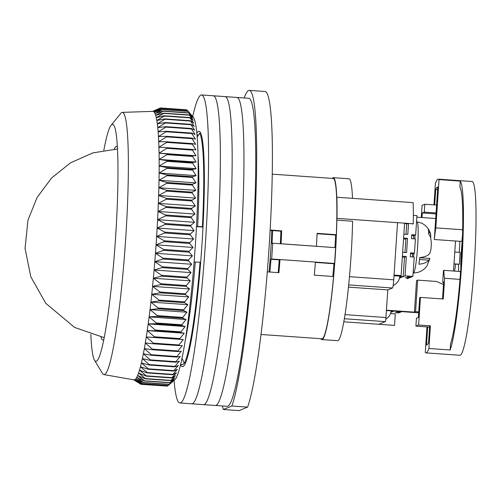 <?xml version="1.0" encoding="UTF-8"?>
<svg xmlns="http://www.w3.org/2000/svg" width="501" height="501" viewBox="0 0 501 501"><rect width="100%" height="100%" fill="white"/><g stroke="black" fill="none" stroke-linecap="round" stroke-linejoin="round"><path stroke-width="0.75" d="M222.425 405.973A162.305 14.992 -86 0 0 223.314 409.499L231.863 406.023A162.305 14.992 -86 0 0 253.374 246.004A162.305 14.992 -86 0 0 249.354 90.387A162.305 14.992 -86 0 0 244.181 97.958M231.863 406.023L247.594 407.131L239.04 410.613L223.314 409.499M247.594 407.131A162.305 14.992 -86 0 0 269.1 247.112A162.305 14.992 -86 0 0 265.079 91.501L249.354 90.387M260.977 334.48L321.905 338.782A80.36 7.421 94 0 0 333.566 276.533L314.296 275.168A80.36 7.421 -86 0 0 315.392 262.054L280.003 259.556L279.245 259.862A72.445 6.695 94 0 1 278.161 272.619M196.467 226.627L202.999 227.085M196.473 226.496L203.018 226.746M200.657 262.261L194.094 262.01M200.907 133.454L199.58 133.36L197.219 136.93M197.043 134.8L198.377 135.176M184.18 362.818L182.978 364.634L180.93 364.49L180.673 363.97M181.957 358.215L184.318 363.112L185.357 363.181M270.133 230.404L280.904 231.161A72.445 6.695 94 0 1 280.31 243.755M317.058 233.716L335.557 235.025L336.34 234.706A80.36 7.421 -86 0 0 333.228 178.462L272.3 174.16M270.152 230.028L281.687 230.842A80.36 7.421 94 0 1 281.048 243.774L316.438 246.273A80.36 7.421 -86 0 0 317.077 233.341L336.34 234.706M280.003 259.556A80.36 7.421 94 0 1 278.907 272.669L267.284 271.849M280.904 231.161L281.687 230.842M199.58 133.36A116.614 10.771 94 0 1 202.41 226.702M180.93 364.49A116.614 10.771 94 0 1 180.654 364.064M200.049 262.217A116.614 10.771 94 0 1 184.318 363.112M197.638 226.69A109.494 10.114 -86 0 0 198.095 156.882M185.076 341.15A109.494 10.114 -86 0 0 195.277 262.205M174.072 380.372A154.389 14.26 -86 0 0 179.853 402.961L215.242 405.466A154.389 14.26 -86 0 0 240.824 245.477A154.389 14.26 -86 0 0 236.998 97.451L248.79 98.284A154.389 14.26 -86 0 1 252.617 246.31A154.389 14.26 -86 0 1 227.034 406.298L215.242 405.466A154.389 14.26 -86 0 0 240.824 245.477A154.389 14.26 -86 0 0 236.998 97.451L225.2 96.618A154.389 14.26 -86 0 1 229.026 244.645A154.389 14.26 -86 0 0 225.2 96.618L213.407 95.785A154.389 14.26 -86 0 1 217.234 243.812A154.389 14.26 -86 0 0 213.407 95.785L201.609 94.952A154.389 14.26 -86 0 0 192.71 116.508M103.839 150.325A118.762 10.972 94 0 1 111.097 125.294L120.785 113.383A131.431 12.143 94 0 1 122.325 112.374A131.431 12.143 94 0 1 125.701 238.388A131.431 12.143 94 0 1 103.807 374.566A131.431 12.143 94 0 1 102.423 373.351L94.507 360.2A118.762 10.972 94 0 1 90.838 334.392M103.807 374.566L133.949 379.871A134.594 12.431 -86 0 0 134.218 379.89A134.594 12.431 -86 0 0 134.637 379.789A134.594 12.431 -86 0 0 135.026 379.57A134.594 12.431 -86 0 0 135.865 378.731A134.594 12.431 -86 0 0 136.729 377.359A134.594 12.431 -86 0 0 137.625 375.474A134.594 12.431 -86 0 0 138.545 373.07A134.594 12.431 -86 0 0 139.485 370.17A134.594 12.431 -86 0 0 140.437 366.77A134.594 12.431 -86 0 0 141.407 362.899A134.594 12.431 -86 0 0 142.378 358.566A134.594 12.431 -86 0 0 143.361 353.781A134.594 12.431 -86 0 0 144.338 348.571A134.594 12.431 -86 0 0 145.315 342.96A134.594 12.431 -86 0 0 146.286 336.96A134.594 12.431 -86 0 0 147.25 330.597A134.594 12.431 -86 0 0 148.19 323.903A134.594 12.431 -86 0 0 149.116 316.901A134.594 12.431 -86 0 0 150.024 309.612A134.594 12.431 -86 0 0 150.901 302.078A134.594 12.431 -86 0 0 151.753 294.319A134.594 12.431 -86 0 0 152.573 286.365A134.594 12.431 -86 0 0 153.356 278.249A134.594 12.431 -86 0 0 154.095 270.008A134.594 12.431 -86 0 0 154.796 261.666A134.594 12.431 -86 0 0 155.454 253.268A134.594 12.431 -86 0 0 156.068 244.832A134.594 12.431 -86 0 0 156.368 240.411A134.594 12.431 -86 0 0 156.625 236.409L164.196 240.781A138.552 12.801 94 0 1 164.134 241.664L156.068 244.832L163.589 249.467A138.552 12.801 94 0 1 163.526 250.35L155.454 253.268L162.938 258.134A138.552 12.801 94 0 1 162.869 259.011L154.796 261.666L162.243 266.757A138.552 12.801 94 0 1 162.167 267.628L154.095 270.008L161.497 275.3A138.552 12.801 94 0 1 161.422 276.157L153.356 278.249L160.715 283.723A138.552 12.801 94 0 1 160.633 284.574L152.573 286.365L159.888 292.002A138.552 12.801 94 0 1 159.806 292.834L151.753 294.319L159.03 300.099A138.552 12.801 94 0 1 158.942 300.907L150.901 302.078L158.141 307.983A138.552 12.801 94 0 1 158.053 308.766L150.024 309.612L157.226 315.617A138.552 12.801 94 0 1 157.132 316.381L149.116 316.901L156.281 322.988A138.552 12.801 94 0 1 156.187 323.721L148.19 323.903L155.316 330.046A138.552 12.801 94 0 1 155.222 330.748L147.25 330.597L154.339 336.778A138.552 12.801 94 0 1 154.239 337.442L146.286 336.96L153.344 343.154A138.552 12.801 94 0 1 153.243 343.78L145.315 342.96L152.342 349.141A138.552 12.801 94 0 1 152.241 349.729L144.338 348.571L151.333 354.727A138.552 12.801 94 0 1 151.233 355.272L143.361 353.781L150.325 359.881A138.552 12.801 94 0 1 150.219 360.382L142.378 358.566L149.317 364.59A138.552 12.801 94 0 1 149.217 365.041L141.407 362.899L148.315 368.83A138.552 12.801 94 0 1 148.215 369.231L140.437 366.77L147.325 372.587A138.552 12.801 94 0 1 147.225 372.938L139.485 370.17L146.348 375.844A138.552 12.801 94 0 1 146.254 376.145L138.545 373.07L145.396 378.587A138.552 12.801 94 0 1 145.296 378.837L137.625 375.474L144.457 380.81A138.552 12.801 94 0 1 144.363 381.004L136.729 377.359L143.549 382.501A138.552 12.801 94 0 1 143.461 382.639L135.865 378.731L142.672 383.653A138.552 12.801 94 0 1 142.585 383.735L135.026 379.57L141.827 384.261A138.552 12.801 94 0 1 141.739 384.292L134.218 379.89L141.013 384.323A138.552 12.801 94 0 1 140.931 384.298L133.454 379.67M111.097 125.294A118.762 10.972 94 0 1 116.007 132.809A118.762 10.972 94 0 1 115.537 238.244A118.762 10.972 94 0 1 100.425 353.449A118.762 10.972 94 0 1 94.507 360.2M117.403 147.012A96.987 8.962 -86 0 0 116.564 146.492A96.987 8.962 -86 0 0 114.241 149.123M188.357 111.447L191.332 114.936L188.063 111.291A138.552 12.801 -86 0 1 188.132 111.422L192.021 116.207L188.745 112.857A138.552 12.801 -86 0 1 188.808 113.044L192.66 117.998L189.378 114.948A138.552 12.801 -86 0 1 189.441 115.192L193.248 120.303L189.96 117.572A138.552 12.801 -86 0 1 190.023 117.867L193.793 123.114L190.493 120.71A138.552 12.801 -86 0 1 190.549 121.054L194.282 126.415L190.975 124.348A138.552 12.801 -86 0 1 191.019 124.743L194.714 130.204L191.395 128.475A138.552 12.801 -86 0 1 191.432 128.92L195.096 134.45L191.751 133.072A138.552 12.801 -86 0 1 191.789 133.56L195.415 139.153L192.058 138.119A138.552 12.801 -86 0 1 192.083 138.658L195.678 144.282L192.296 143.605A138.552 12.801 -86 0 1 192.315 144.188L195.878 149.824L192.478 149.505A138.552 12.801 -86 0 1 192.49 150.125L196.023 155.755L192.591 155.786A138.552 12.801 -86 0 1 192.597 156.45L196.098 162.048L192.647 162.437A138.552 12.801 -86 0 1 192.647 163.132L196.123 168.68L192.635 169.426A138.552 12.801 -86 0 1 192.628 170.152L196.079 175.626L192.559 176.721A138.552 12.801 -86 0 1 192.547 177.479L195.972 182.865L192.422 184.299A138.552 12.801 -86 0 1 192.403 185.082L195.81 190.355L192.221 192.127A138.552 12.801 -86 0 1 192.202 192.935L195.584 198.077L191.964 200.175A138.552 12.801 -86 0 1 191.933 201.001L195.296 205.992L191.639 208.41A138.552 12.801 -86 0 1 191.601 209.261L194.952 214.084L191.257 216.808A138.552 12.801 -86 0 1 191.213 217.666L194.551 222.3L190.818 225.325A138.552 12.801 -86 0 1 190.768 226.195L194.1 230.623L190.324 233.929A138.552 12.801 -86 0 1 190.267 234.806L193.586 239.015L189.773 242.59A138.552 12.801 -86 0 1 189.716 243.473L193.029 247.444L189.171 251.27A138.552 12.801 -86 0 1 189.109 252.153L192.415 255.879L188.52 259.944A138.552 12.801 -86 0 1 188.451 260.821L191.758 264.277L187.819 268.561A138.552 12.801 -86 0 1 187.75 269.438L191.056 272.619L187.08 277.103A138.552 12.801 -86 0 1 186.998 277.967L190.311 280.861L186.291 285.532A138.552 12.801 -86 0 1 186.209 286.378L189.535 288.971L185.47 293.805A138.552 12.801 -86 0 1 185.383 294.638L188.714 296.924L184.612 301.903A138.552 12.801 -86 0 1 184.525 302.717L187.862 304.689L183.723 309.787A138.552 12.801 -86 0 1 183.629 310.576L186.986 312.223L182.802 317.427A138.552 12.801 -86 0 1 182.708 318.191L186.078 319.513L181.863 324.792A138.552 12.801 -86 0 1 181.763 325.525L185.151 326.514L180.899 331.856A138.552 12.801 -86 0 1 180.798 332.558L184.205 333.209L179.915 338.588A138.552 12.801 -86 0 1 179.815 339.252L183.247 339.565L178.926 344.957A138.552 12.801 -86 0 1 178.819 345.584L182.276 345.565L177.918 350.95A138.552 12.801 -86 0 1 177.817 351.539L181.299 351.182L176.909 356.537A138.552 12.801 -86 0 1 176.809 357.081L180.322 356.393L175.901 361.691A138.552 12.801 -86 0 1 175.801 362.192L179.339 361.171L174.893 366.4A138.552 12.801 -86 0 1 174.793 366.851L178.362 365.511L173.897 370.634A138.552 12.801 -86 0 1 173.797 371.041L177.398 369.381L172.908 374.391A138.552 12.801 -86 0 1 172.807 374.748L176.446 372.775L171.931 377.648A138.552 12.801 -86 0 1 171.83 377.948L175.507 375.681L170.973 380.391A138.552 12.801 -86 0 1 170.879 380.641L174.586 378.086L170.039 382.614A138.552 12.801 -86 0 1 169.945 382.808L173.69 379.971L169.131 384.305A138.552 12.801 -86 0 1 169.037 384.449L172.82 381.342L168.248 385.457A138.552 12.801 94 0 1 168.161 385.545L174.724 379.808A132.22 12.212 -86 0 0 195.459 243.279A132.22 12.212 -86 0 0 193.273 117.159L187.405 110.345A138.552 12.801 -86 0 0 187.33 110.264L161.754 108.46A138.552 12.801 94 0 1 161.829 108.535L154.371 112.324A134.594 12.431 -86 0 0 153.644 111.579A134.594 12.431 -86 0 0 152.911 111.36A134.594 12.431 -86 0 0 152.874 111.366L160.984 107.978A138.552 12.801 94 0 1 161.059 108.003L153.644 111.579L161.754 108.46M141.739 384.292L167.321 386.096A138.552 12.801 -86 0 0 167.403 386.064L168.035 385.532M141.013 384.323L166.695 386.052M156.625 236.409A134.594 12.431 -86 0 0 157.139 228.011A134.594 12.431 -86 0 0 157.596 219.689A134.594 12.431 -86 0 0 157.99 211.472A134.594 12.431 -86 0 0 158.335 203.387A134.594 12.431 -86 0 0 158.623 195.465A134.594 12.431 -86 0 0 158.848 187.743A134.594 12.431 -86 0 0 159.011 180.254A134.594 12.431 -86 0 0 159.118 173.02A134.594 12.431 -86 0 0 159.161 166.069A134.594 12.431 -86 0 0 159.143 159.437A134.594 12.431 -86 0 0 159.061 153.143A134.594 12.431 -86 0 0 158.917 147.213A134.594 12.431 -86 0 0 158.717 141.67A134.594 12.431 -86 0 0 158.454 136.541A134.594 12.431 -86 0 0 158.134 131.838A134.594 12.431 -86 0 0 157.752 127.592A134.594 12.431 -86 0 0 157.32 123.803A134.594 12.431 -86 0 0 156.832 120.503A134.594 12.431 -86 0 0 156.287 117.691A134.594 12.431 -86 0 0 155.698 115.387A134.594 12.431 -86 0 0 155.059 113.595A134.594 12.431 -86 0 0 154.371 112.324L162.481 109.481A138.552 12.801 94 0 1 162.556 109.619L155.059 113.595L163.163 111.047A138.552 12.801 94 0 1 163.232 111.235L155.698 115.387L163.802 113.145A138.552 12.801 94 0 1 163.865 113.389L156.287 117.691L164.384 115.762A138.552 12.801 94 0 1 164.441 116.063L156.832 120.503L164.917 118.9A138.552 12.801 94 0 1 164.967 119.251L157.32 123.803L165.393 122.538A138.552 12.801 94 0 1 165.436 122.939L157.752 127.592L165.812 126.665A138.552 12.801 94 0 1 165.856 127.11L158.134 131.838L166.175 131.262A138.552 12.801 94 0 1 166.207 131.757L158.454 136.541L166.476 136.316A138.552 12.801 94 0 1 166.507 136.854L158.717 141.67L166.72 141.802A138.552 12.801 94 0 1 166.739 142.378L158.917 147.213L166.896 147.695A138.552 12.801 94 0 1 166.914 148.315L159.061 153.143L167.015 153.982A138.552 12.801 94 0 1 167.021 154.64L159.143 159.437L167.065 160.627A138.552 12.801 94 0 1 167.065 161.322L159.161 166.069L167.052 167.616A138.552 12.801 94 0 1 167.052 168.342L159.118 173.02L166.983 174.912A138.552 12.801 94 0 1 166.971 175.669L159.011 180.254L166.846 182.489A138.552 12.801 94 0 1 166.827 183.272L158.848 187.743L166.645 190.317A138.552 12.801 94 0 1 166.62 191.125L158.623 195.465L166.382 198.365A138.552 12.801 94 0 1 166.351 199.198L158.335 203.387L166.063 206.606A138.552 12.801 94 0 1 166.025 207.452L157.99 211.472L165.681 214.998A138.552 12.801 94 0 1 165.637 215.862L157.596 219.689L165.242 223.515A138.552 12.801 94 0 1 165.192 224.385L157.139 228.011L164.741 232.12A138.552 12.801 94 0 1 164.691 233.003L156.625 236.409L193.586 239.015M152.667 111.372L160.17 108.041A138.552 12.801 94 0 1 160.257 108.009L152.874 111.366M141.827 384.261L167.403 386.064M100.97 337.048A96.987 8.962 -86 0 0 102.899 339.985A96.987 8.962 -86 0 0 103.801 339.584M168.161 385.545L142.585 383.735M187.042 110.245L186.641 109.807A138.552 12.801 -86 0 0 186.56 109.788L160.984 107.978M168.248 385.457L142.672 383.653M169.037 384.449L143.461 382.639M169.131 384.305L143.549 382.501M169.945 382.808L144.363 381.004M170.039 382.614L144.457 380.81M170.879 380.641L145.296 378.837M170.973 380.391L145.396 378.587M171.83 377.948L146.254 376.145M171.931 377.648L146.348 375.844M172.807 374.748L147.225 372.938M172.908 374.391L147.325 372.587M173.797 371.041L148.215 369.231M173.897 370.634L148.315 368.83M174.793 366.851L149.217 365.041M174.893 366.4L149.317 364.59M175.801 362.192L150.219 360.382M175.901 361.691L150.325 359.881M176.809 357.081L151.233 355.272M176.909 356.537L151.333 354.727M177.817 351.539L152.241 349.729M177.918 350.95L152.342 349.141M178.819 345.584L153.243 343.78M178.926 344.957L153.344 343.154M183.247 339.565L146.286 336.96M179.815 339.252L154.239 337.442M179.915 338.588L154.339 336.778M184.205 333.209L147.25 330.597M180.798 332.558L155.222 330.748M180.899 331.856L155.316 330.046M185.151 326.514L148.19 323.903M181.763 325.525L156.187 323.721M181.863 324.792L156.281 322.988M186.078 319.513L149.116 316.901M182.708 318.191L157.132 316.381M182.802 317.427L157.226 315.617M186.986 312.223L150.024 309.612M183.629 310.576L158.053 308.766M183.723 309.787L158.141 307.983M187.862 304.689L150.901 302.078M184.525 302.717L158.942 300.907M184.612 301.903L159.03 300.099M188.714 296.924L151.753 294.319M185.383 294.638L159.806 292.834M185.47 293.805L159.888 292.002M189.535 288.971L152.573 286.365M186.209 286.378L160.633 284.574M186.291 285.532L160.715 283.723M190.311 280.861L153.356 278.249M186.998 277.967L161.422 276.157M187.08 277.103L161.497 275.3M191.056 272.619L154.095 270.008M187.75 269.438L162.167 267.628M187.819 268.561L162.243 266.757M191.758 264.277L154.796 261.666M188.451 260.821L162.869 259.011M188.52 259.944L162.938 258.134M192.415 255.879L155.454 253.268M189.109 252.153L163.526 250.35M189.171 251.27L163.589 249.467M193.029 247.444L156.068 244.832M189.716 243.473L164.134 241.664M189.773 242.59L164.196 240.781M190.267 234.806L164.691 233.003M190.324 233.929L164.741 232.12M194.1 230.623L157.139 228.011M190.768 226.195L165.192 224.385M190.818 225.325L165.242 223.515M194.551 222.3L157.596 219.689M191.213 217.666L165.637 215.862M191.257 216.808L165.681 214.998M194.952 214.084L157.99 211.472M191.601 209.261L166.025 207.452M191.639 208.41L166.063 206.606M195.296 205.992L158.335 203.387M191.933 201.001L166.351 199.198M191.964 200.175L166.382 198.365M195.584 198.077L158.623 195.465M192.202 192.935L166.62 191.125M192.221 192.127L166.645 190.317M195.81 190.355L158.848 187.743M192.403 185.082L166.827 183.272M192.422 184.299L166.846 182.489M195.972 182.865L159.011 180.254M192.547 177.479L166.971 175.669M192.559 176.721L166.983 174.912M196.079 175.626L159.118 173.02M192.628 170.152L167.052 168.342M192.635 169.426L167.052 167.616M196.123 168.68L159.161 166.069M192.647 163.132L167.065 161.322M192.647 162.437L167.065 160.627M196.098 162.048L159.143 159.437M192.597 156.45L167.021 154.64M192.591 155.786L167.015 153.982M196.023 155.755L159.061 153.143M192.49 150.125L166.914 148.315M192.478 149.505L166.896 147.695M192.315 144.188L166.739 142.378M192.296 143.605L166.72 141.802M192.083 138.658L166.507 136.854M192.058 138.119L166.476 136.316M191.789 133.56L166.207 131.757M191.751 133.072L166.175 131.262M191.432 128.92L165.856 127.11M191.395 128.475L165.812 126.665M191.019 124.743L165.436 122.939M190.975 124.348L165.393 122.538M190.549 121.054L164.967 119.251M190.493 120.71L164.917 118.9M190.023 117.867L164.441 116.063M189.96 117.572L164.384 115.762M189.441 115.192L163.865 113.389M189.378 114.948L163.802 113.145M188.808 113.044L163.232 111.235M188.745 112.857L163.163 111.047M188.132 111.422L162.556 109.619M188.063 111.291L162.481 109.481M187.405 110.345L161.829 108.535M186.641 109.807L161.059 108.003M160.808 108.053L160.257 108.009M203.444 404.633A154.389 14.26 -86 0 0 229.026 244.645A154.389 14.26 -86 0 1 203.444 404.633M191.651 403.793A154.389 14.26 -86 0 0 217.234 243.812A154.389 14.26 -86 0 1 191.651 403.793M196.893 133.166A117.967 10.897 94 0 1 199.041 131.281A117.967 10.897 94 0 1 201.966 244.388A117.967 10.897 94 0 1 182.42 366.632A117.967 10.897 94 0 1 180.554 364.465M179.853 402.961A154.389 14.26 -86 0 0 205.435 242.979A154.389 14.26 -86 0 0 201.609 94.952M271.749 230.516A63.339 5.849 94 0 1 270.684 251.727A63.339 5.849 94 0 1 269.037 271.974M321.849 339.572L337.574 340.686A81.156 7.496 -86 0 0 351.019 256.587A81.156 7.496 -86 0 0 352.598 221.248L336.872 220.133A81.156 7.496 94 0 1 335.294 255.479A81.156 7.496 94 0 1 321.849 339.572A81.156 7.496 94 0 1 320.859 338.714M269.901 272.037A72.445 6.695 -86 0 0 270.985 259.28L271.667 259.004L272.719 243.217L272.037 243.499A72.445 6.695 -86 0 0 272.644 230.579M272.719 243.217L335.626 247.663L334.58 263.445L315.386 262.092M279.927 259.587L271.667 259.004M332.814 276.477A72.445 6.695 -86 0 0 333.898 263.726L315.361 262.418M279.245 259.862L270.985 259.28M334.962 247.619A72.445 6.695 -86 0 0 335.557 235.025M333.898 263.726L334.58 263.445M336.872 220.133L336.985 218.38L413.269 223.772A81.945 7.571 -86 0 0 413.156 202.636L336.872 197.244A81.945 7.571 94 0 1 336.985 218.38M336.872 197.244L336.766 197.288A81.156 7.496 94 0 0 333.284 177.673A81.156 7.496 94 0 0 332.182 178.387M352.491 198.346A81.156 7.496 -86 0 0 349.009 178.782L333.284 177.673M390.529 313.576L395.295 313.914L394.537 325.387L343.767 321.805M397.537 222.657L393.742 279.808A7.916 0.733 94 0 1 392.465 288.006L387.793 289.91L385.958 317.528A3.958 0.363 94 0 1 385.319 321.629L378.806 324.279M413.269 223.772L412.404 224.116M408.503 223.841L404.57 223.565M387.793 289.91L348.445 287.129M386.421 310.532L418.698 312.812M455.515 241.006L453.518 271.028M416.851 217.177L435.713 218.511M443.485 284.555L436.546 281.462L417.671 280.128L416.544 280.585L414.446 312.154L386.446 310.175M414.446 312.154L415.573 311.691L418.761 311.916M417.671 280.128L415.573 311.691M433.979 204.89L435.394 183.541A87.093 8.047 94 0 1 438.294 179.139L472.105 181.525A87.093 8.047 94 0 1 474.265 265.023A87.093 8.047 94 0 1 459.83 355.272L426.019 352.886A87.093 8.047 94 0 1 425.28 352.428L426.971 326.896M438.294 179.139A87.093 8.047 94 0 1 439.033 179.59L460.262 181.093A87.093 8.047 94 0 1 461.684 264.133A87.093 8.047 94 0 1 450.148 349.98L428.912 348.483A87.093 8.047 94 0 1 426.019 352.886M460.826 268.567A25.338 2.342 94 0 1 461.327 251.928A25.338 2.342 94 0 1 462.373 240.173M450.148 349.98L450.556 343.805A81.156 7.496 -86 0 0 461.114 264.365A81.156 7.496 -86 0 0 459.868 187.073L460.262 181.093M454.62 271.104A25.338 2.342 94 0 1 455.735 264.171M458.415 264.359A25.338 2.342 94 0 1 458.547 271.379M428.912 348.483L430.415 325.844L429.664 326.151L428.568 342.628A79.177 7.315 94 0 1 426.576 344.989A79.177 7.315 94 0 1 426.508 344.976L427.704 326.946L415.905 326.113L418.623 325.011L430.415 325.844M459.987 279.376L444.637 278.293L443.26 298.997L420.458 297.387L418.623 325.011M439.033 179.59L435.826 227.867L462.68 229.765M434.705 204.94L435.738 189.397A79.177 7.315 94 0 1 437.73 187.036A79.177 7.315 94 0 1 437.805 187.042L434.317 239.509A29.296 2.705 94 0 1 435.826 227.867M421.291 217.49L422.092 205.347L424.81 204.239L436.603 205.072M444.637 278.293A29.296 2.705 94 0 1 443.861 270.346L460.375 271.511A29.296 2.705 -86 0 0 460.45 273.69M462.536 235.401A29.296 2.705 -86 0 0 461.841 241.451L434.317 239.509M459.943 241.319L459.21 252.335M453.981 264.046L459.373 264.24L460.162 252.404L454.783 252.022M420.458 297.387L419.7 297.694L418.391 317.427L416.431 318.223L415.905 326.113M429.601 327.084L427.704 326.946M443.861 270.346L443.466 270.502L442.684 282.345L443.629 282.407M442.533 298.947L443.661 281.944L442.684 282.345M436.083 212.969L424.284 212.136L424.81 204.239M437.636 189.528L435.738 189.397M422.017 217.54L422.324 212.931L424.284 212.136M436.02 213.896L422.324 212.931M459.373 264.24L453.994 263.858M391.2 310.87A11.085 11.028 -112.1 0 1 385.82 319.099M394.055 275.074L401.119 275.569L399.76 276.12A11.085 11.028 -112.1 0 1 393.147 285.52M394.018 275.719L399.76 276.12M401.119 275.569L404.601 223.158M392.997 310.996L392.966 311.478L393.98 311.065M395.283 312.705L398.602 312.943L400.449 312.192L396.516 311.91L400.825 312.035L401.84 311.622M391.137 311.353L392.966 311.478M390.937 312.305L392.584 311.635L391.106 311.528M419.744 257.714L429.82 258.428L428.912 260.176C427.002 262.468 423.664 263.814 418.899 264.215A25.081 2.317 -86 0 0 419.763 257.552C424.504 257.151 427.841 255.804 429.777 253.506L431.06 248.847L431.342 242.947L430.578 237.155L428.53 233.648L428.699 231.556L428.205 229.414L430.678 234.274L430.779 237.737M412.26 256.932A13.853 1.278 -86 0 0 412.692 253.844L410.476 253.688M413.638 238.795A13.853 1.278 -86 0 0 413.544 235.702M414.972 235.251A25.733 2.38 94 0 1 414.866 238.877M413.914 253.343A25.733 2.38 94 0 1 413.544 257.019M403.555 238.927L405.766 239.083A13.853 1.278 94 0 1 404.921 252.448M401.514 276.658L401.47 277.303L402.829 276.752L399.729 276.533M399.742 276.358L403.205 276.602L405.052 275.851L406.336 256.512L402.403 256.236L402.666 252.291L406.599 252.567L407.538 238.363L405.766 239.083M412.692 253.844L414.459 253.124L415.404 238.914L411.471 238.639L411.734 234.693L415.667 234.969L416.951 215.637L413.35 215.38M407.106 278.769L408.954 278.017L405.021 277.736L409.336 277.861L410.701 277.128M405.052 275.851L412.912 276.402L411.064 277.153L407.138 276.878L410.688 277.31M399.641 277.178L401.47 277.303M399.441 278.13L401.094 277.46L399.61 277.354M407.538 238.363L403.606 238.081L403.869 234.136L407.801 234.418L408.534 223.433M414.459 253.124L410.532 252.842L410.269 256.794L414.202 257.069L412.912 276.402M406.336 256.512L404.489 257.264L403.205 276.602M411.678 235.57L413.82 235.72L415.667 234.969M406.718 223.715L406.01 234.286M402.347 257.113L404.489 257.264M344.306 318.73L385.319 321.629M393.742 279.808L349.454 276.677M385.958 317.528L344.97 314.634M348.671 284.912L392.465 288.006M429.845 258.597L427.04 265.749C423.714 270.459 419.174 272.857 413.425 272.926A25.564 2.361 -86 0 0 416.982 254.558A25.564 2.361 -86 0 0 417.991 225.895A25.564 2.361 -86 0 0 417.026 221.924L416.538 221.868M419.537 259.512L428.912 260.176M430.259 232.927L428.681 232.815M117.51 148.985L92.954 152.868L70.654 162.744L51.597 177.974L37.049 197.557L27.968 220.19L25.05 248.364L30.786 276.752L45.723 303.255L74.63 327.454L104.183 337.649M122.325 112.374L152.911 111.36M430.678 234.274C428.487 227.085 423.934 222.97 417.026 221.924"/></g></svg>
